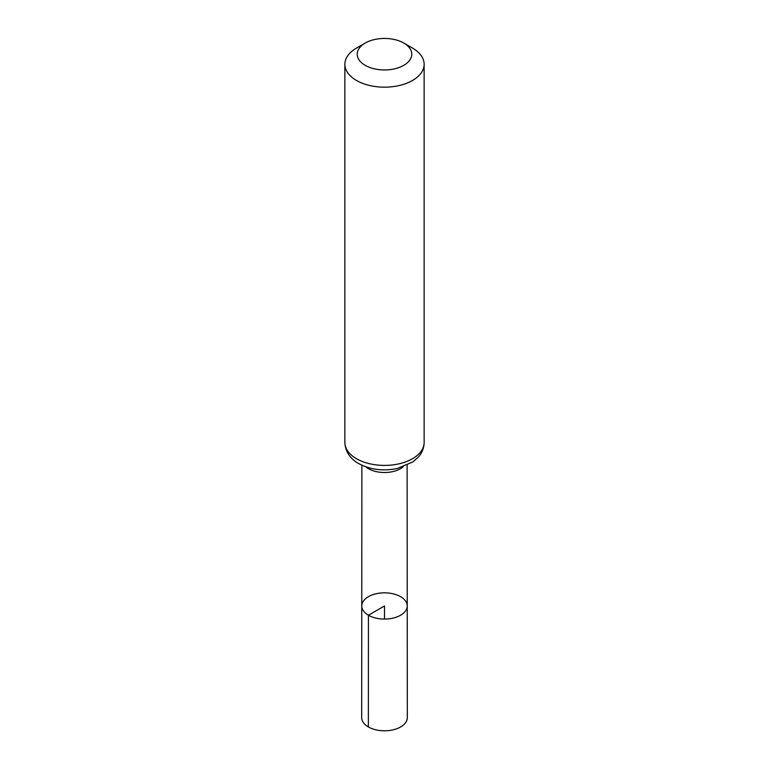 <?xml version="1.0" encoding="UTF-8"?>
<svg xmlns="http://www.w3.org/2000/svg" width="769" height="769" viewBox="0 0 769 769"><rect width="100%" height="100%" fill="white"/><g stroke="black" fill="none" stroke-linecap="round" stroke-linejoin="round"><path stroke-width="1.15" d="M368.428 615.229A22.734 13.121 180 0 1 361.766 605.943A22.734 13.121 180 0 1 384.5 592.832A22.734 13.121 180 0 1 407.234 605.943A22.734 13.121 180 0 1 393.199 618.074A22.734 13.121 180 0 1 368.428 615.229A22.734 13.121 180 0 1 361.766 605.943L361.68 717.621A22.82 13.169 180 0 0 368.37 726.945A22.82 13.169 180 0 0 393.238 729.8A22.82 13.169 180 0 0 407.32 717.621L407.234 605.943A22.734 13.121 180 0 1 393.199 618.074A22.734 13.121 180 0 1 368.428 615.229M365.208 65.336A27.28 15.755 180 0 1 365.208 43.064A27.28 15.755 180 0 1 403.792 43.064A27.28 15.755 180 0 1 403.792 65.336A27.28 15.755 180 0 1 365.208 65.336M403.792 43.064L412.53 48.111A39.632 22.878 180 0 1 424.132 64.288A39.632 22.878 180 0 1 399.669 85.426A39.632 22.878 180 0 1 356.48 80.466A39.632 22.878 180 0 1 344.868 64.288A39.632 22.878 180 0 1 356.47 48.111L365.208 43.064M384.5 619.074L384.5 605.953L368.428 615.229L368.37 726.945M403.206 466.802A22.618 13.054 180 0 1 368.505 468.696A22.618 13.054 180 0 1 365.794 466.802M356.48 458.709A39.632 22.878 180 0 1 344.868 442.531C345.358 453.97 353.221 460.621 358.662 463.553C370.235 469.705 383.106 471.359 397.256 468.504L412.934 461.9L418.509 456.921C422.171 452.681 424.046 447.885 424.132 442.531A39.632 22.878 180 0 1 399.669 463.669A39.632 22.878 180 0 1 356.48 458.709M361.882 465.216L361.766 605.943M407.118 465.216L407.234 605.943M344.868 64.288L344.868 442.531M424.132 64.288L424.132 442.531"/></g></svg>
